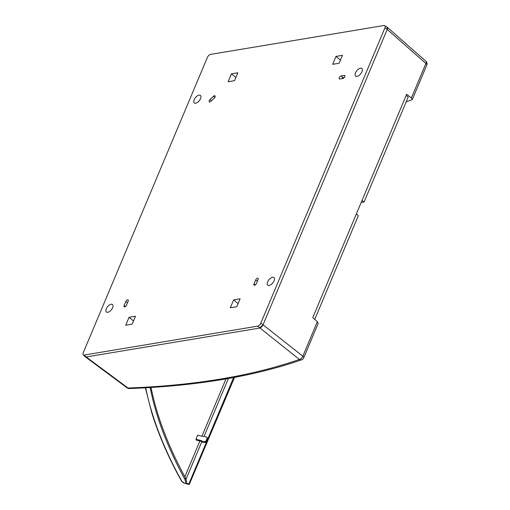 <?xml version="1.0" encoding="UTF-8"?>
<svg xmlns="http://www.w3.org/2000/svg" width="510" height="510" viewBox="0 0 510 510"><rect width="100%" height="100%" fill="white"/><g stroke="black" fill="none" stroke-linecap="round" stroke-linejoin="round"><path stroke-width="0.76" d="M356.369 213.9L358.339 215.679L314.734 319.407M362.036 200.417L364.083 202.017L361.163 202.502M222.385 379.51A3.436 2.575 -99.5 0 1 222.354 379.517C251.258 374.697 277.689 368.124 301.665 359.792L301.665 359.792A3.436 2.818 -109.2 0 1 299.395 359.461A3.436 1.849 128.3 0 0 302.844 356.222A3.436 1.466 22.8 0 1 303.705 357.88L318.189 323.429L317.354 321.708L302.844 356.222L263.045 324.819L259.596 328.058A3.436 1.74 -51.1 0 0 263.045 324.819L387.211 29.44L387.026 27.075M406.164 101.904L412.29 99.571L411.404 97.977L406.668 94.242L312.751 317.666L317.354 321.708M406.177 95.408L408.21 97.034L364.083 202.017M85.125 356.675L86.171 356.955L259.596 328.058L86.171 356.955A3.436 1.74 128.9 0 1 85.151 356.7L83.251 354.82A3.168 1.606 -51.1 0 0 84.195 355.049L257.614 326.151L299.395 359.461A846.383 350.351 -158.6 0 1 220.645 379.038A3.436 2.575 -99.5 0 0 222.354 379.517C193.456 384.33 162.435 387.332 129.298 388.537A3.436 2.269 -92.1 0 1 128.029 388.014A846.383 350.351 -158.6 0 0 220.645 379.038M129.33 388.537A3.436 2.269 -92.1 0 1 129.298 388.537A3.436 3.436 0 0 1 127.124 387.861A3.436 1.715 -53.4 0 0 128.029 388.014L86.171 356.955L84.195 355.049M233.593 377.534L188.885 483.888L186.023 483.11L184.837 479.241A838.657 356.165 23.3 0 1 150.169 387.523M188.885 483.888L189.044 484.404L184.709 483.219A2.748 1.167 23.3 0 1 181.917 481.427A843.808 358.351 23.3 0 1 152.19 413.151A843.808 358.351 23.3 0 1 145.707 387.785M195.942 439.257L201.437 440.64L201.603 441.424L196.299 440.092A849.054 424.467 24.7 0 1 195.942 439.257L197.663 435.157L203.159 436.541A0.81 0.689 -17.1 0 0 203.662 436.522L204.045 436.394A0.567 0.484 162.9 0 1 204.395 436.375L205.039 436.541A3.315 2.824 162.9 0 1 205.791 436.834L207.003 437.497A0.567 0.484 162.9 0 1 207.2 438.052L207.519 438.766A0.689 0.587 -17.1 0 0 207.513 438.326L207.187 437.688M234.568 377.349L189.388 484.181M151.043 387.472A838.657 356.165 23.3 0 0 185.436 477.813L186.628 481.676L186.023 483.11M185.436 477.813L184.837 479.241M201.603 441.424A0.689 0.587 162.9 0 1 201.941 441.634L202.151 441.915A0.689 0.587 -17.1 0 0 202.483 442.125L203.127 442.285A3.436 2.926 -17.1 0 0 203.987 442.393L205.473 442.406A0.689 0.587 -17.1 0 0 206.174 441.972L207.519 438.766M201.941 441.634L202.036 441.156L202.151 441.915M202.483 442.125L202.311 441.335L202.954 441.494L203.127 442.285M203.987 442.393L203.79 441.596L205.269 441.609L205.473 442.406M206.174 441.972L205.849 441.252L207.2 438.052M201.826 440.882A0.81 0.689 -17.1 0 0 201.437 440.64M203.79 441.596A3.315 2.824 162.9 0 1 202.954 441.494M205.849 441.252A0.567 0.484 162.9 0 1 205.269 441.609M344.25 75.41L341.101 75.933A1.823 0.924 -51.1 0 0 339.462 77.271A1.823 0.924 -51.1 0 0 339.328 78.891A1.823 0.924 -51.1 0 0 339.819 78.98L342.969 78.451A1.823 0.924 -51.1 0 0 344.588 77.144A1.823 0.924 -51.1 0 0 344.773 75.525A1.823 0.924 -51.1 0 0 344.25 75.41L344.964 76.028M341.808 78.648A1.721 0.873 128.9 0 1 343.134 77.698L344.339 77.501M213.441 96.301L210.024 99.507A1.823 0.924 -51.1 0 0 209.285 101.879A1.823 0.924 -51.1 0 0 210.808 101.382L214.226 98.175A1.823 0.924 -51.1 0 0 214.997 95.829A1.823 0.924 -51.1 0 0 213.441 96.301L214.818 97.442M132.192 324.137L125.728 325.214L129.049 317.316L135.513 316.238L132.192 324.137M342.459 55.341L339.144 63.234L332.679 64.311L335.994 56.412L342.459 55.341M195.661 103.198A4.839 2.448 -51.1 0 0 199.965 99.718A4.839 2.448 -51.1 0 0 200.417 95.427A4.839 2.448 -51.1 0 0 195.451 97.633A4.839 2.448 -51.1 0 0 194.335 102.95A4.839 2.448 -51.1 0 0 195.661 103.198M107.763 312.298A4.839 2.448 -51.1 0 0 112.066 308.818A4.839 2.448 -51.1 0 0 112.519 304.527A4.839 2.448 -51.1 0 0 107.553 306.733A4.839 2.448 -51.1 0 0 106.437 312.05A4.839 2.448 -51.1 0 0 107.763 312.298M384.808 25.628L387.052 27.087A3.436 1.74 128.9 0 1 387.211 29.44L384.961 27.795A3.168 1.606 -51.1 0 0 384.808 25.628A3.168 1.606 -51.1 0 0 383.998 25.5L210.573 54.398A3.168 1.606 128.9 0 0 207.398 57.381L83.232 352.754A3.168 1.606 -51.1 0 0 83.251 354.82M384.961 27.795L260.795 323.168A3.168 1.606 128.9 0 1 257.614 326.151M234.543 80.663L228.078 81.74L231.393 73.848L237.858 72.771L234.543 80.663M357.006 76.379A4.921 2.493 -51.1 0 0 361.386 72.834A4.921 2.493 -51.1 0 0 361.845 68.468A4.921 2.493 -51.1 0 0 356.79 70.712A4.921 2.493 -51.1 0 0 355.661 76.124A4.921 2.493 -51.1 0 0 357.006 76.379M236.793 306.708L240.114 298.809L233.65 299.886L230.329 307.785L236.793 306.708M269.108 285.479A4.921 2.493 -51.1 0 0 273.487 281.934A4.921 2.493 -51.1 0 0 273.947 277.567A4.921 2.493 -51.1 0 0 268.891 279.811A4.921 2.493 -51.1 0 0 267.763 285.224A4.921 2.493 -51.1 0 0 269.108 285.479M254.025 283.917L255.714 279.907A1.823 0.924 -51.1 0 1 256.874 278.479A1.823 0.924 -51.1 0 1 258.066 278.294A1.823 0.924 -51.1 0 1 258.098 279.505L256.415 283.515A1.823 0.924 -51.1 0 1 254.088 285.147A1.823 0.924 -51.1 0 1 254.025 283.917L255.306 284.905M124.115 305.56L125.804 301.55A1.823 0.924 -51.1 0 1 126.964 300.129A1.823 0.924 -51.1 0 1 128.157 299.944A1.823 0.924 -51.1 0 1 128.189 301.155L126.505 305.165A1.823 0.924 -51.1 0 1 124.179 306.797A1.823 0.924 -51.1 0 1 124.115 305.56L125.396 306.555M340.463 60.084L335.994 56.412M260.795 323.168L263.045 324.819L387.211 29.44L425.907 63.463A3.436 1.772 -48.7 0 0 425.869 61.213L387.154 27.164M238.119 303.558L233.65 299.886M235.862 77.514L231.393 73.848M133.518 320.988L129.049 317.316M411.404 97.977L425.907 63.463A3.436 1.466 22.8 0 1 426.768 65.121A3.436 3.436 0 0 0 425.869 61.213M226 378.898L201.903 436.222M199.894 440.997L184.862 476.761M228.397 378.477L204.051 436.388M201.877 441.564L185.946 479.464M152.19 413.151A0.689 0.587 162.9 0 1 151.776 412.762M145.369 387.804L151.782 412.788C158.604 434.909 168.529 457.712 181.56 481.185L181.56 481.185A0.689 0.548 -29 0 0 181.917 481.427M343.134 77.698L341.101 75.933M211.503 100.725L210.024 99.507M257.384 281.201L255.714 279.907M127.481 302.851L125.804 301.55M426.768 65.121L412.29 99.571M301.665 359.792A3.436 3.436 0 0 0 303.705 357.88M127.124 387.861L85.24 356.783M181.56 481.185L184.773 483.314L189.114 484.5"/></g></svg>
